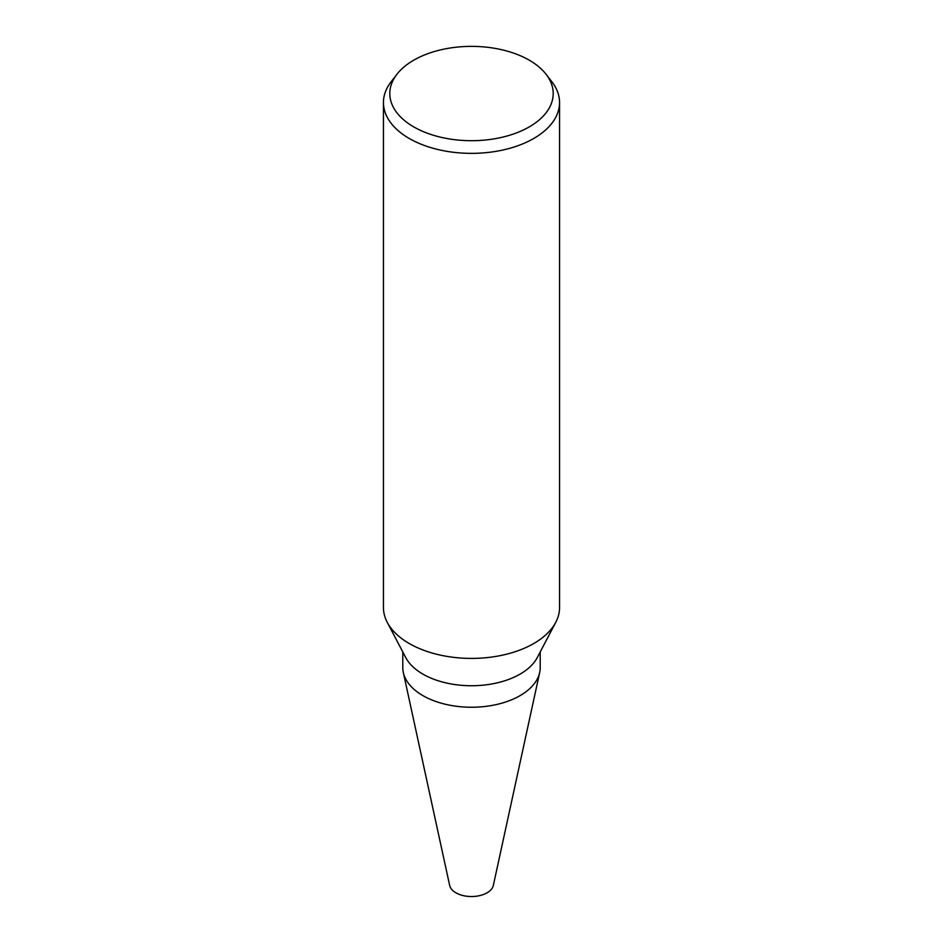 <?xml version="1.0" encoding="UTF-8"?>
<svg xmlns="http://www.w3.org/2000/svg" width="943" height="943" viewBox="0 0 943 943"><rect width="100%" height="100%" fill="white"/><g stroke="black" fill="none" stroke-linecap="round" stroke-linejoin="round"><path stroke-width="1.41" d="M546.08 74.285L551.879 81.77A88.053 50.839 180 0 1 559.553 102.528L559.553 607.563A88.053 50.839 180 0 1 555.769 622.309L537.262 657.566A68.709 39.677 180 0 1 520.088 674.115A68.709 39.677 180 0 1 405.738 657.566L387.231 622.309A88.053 50.839 180 0 1 383.447 607.563L383.447 102.528A88.053 50.839 180 0 1 391.121 81.77L396.92 74.285A81.699 47.162 180 0 1 413.729 60.187A81.699 47.162 180 0 1 546.08 74.285A81.699 47.162 180 0 1 529.271 126.892A81.699 47.162 180 0 1 425.175 132.385A81.699 47.162 180 0 1 396.92 74.285M540.209 651.943L540.209 667.573A68.709 39.677 180 0 1 520.088 695.628A68.709 39.677 180 0 1 445.202 704.221A68.709 39.677 180 0 1 402.791 667.573L402.791 651.943M555.769 622.309A88.053 50.839 180 0 1 533.762 643.515A88.053 50.839 180 0 1 387.231 622.309M559.553 102.528A88.053 50.839 180 0 1 533.762 138.468A88.053 50.839 180 0 1 437.8 149.489A88.053 50.839 180 0 1 383.447 102.528M539.62 672.772L493.342 885.406A22.019 12.707 180 0 1 487.071 892.809A22.019 12.707 180 0 1 464.357 895.85A22.019 12.707 180 0 1 449.658 885.406L403.38 672.772M539.679 672.524A68.709 39.677 180 0 1 520.088 695.628"/></g></svg>

